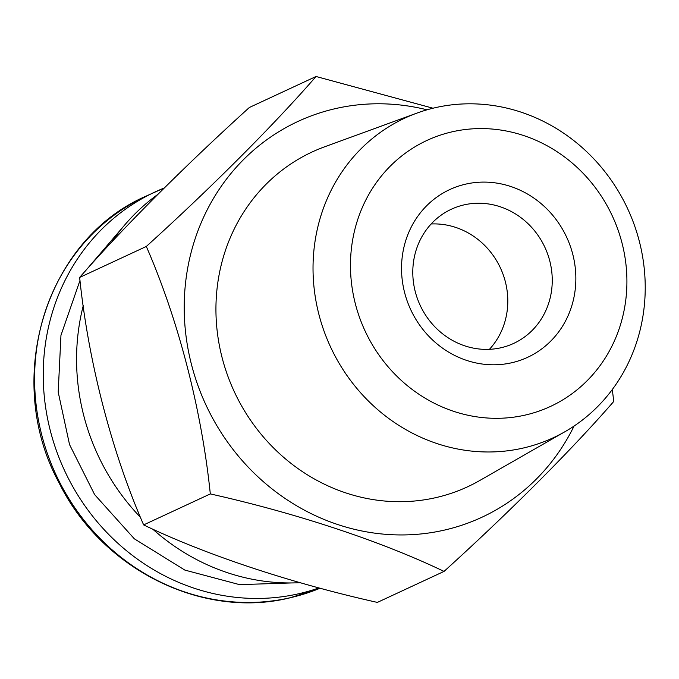 <?xml version="1.0" encoding="UTF-8"?>
<svg xmlns="http://www.w3.org/2000/svg" width="679" height="679" viewBox="0 0 679 679"><rect width="100%" height="100%" fill="white"/><g stroke="black" fill="none" stroke-linecap="round" stroke-linejoin="round"><path stroke-width="1.02" d="M523.136 448.064A176.217 163.843 -114.9 0 1 321.787 324.443A176.217 163.843 -114.9 0 1 416.804 113.147A176.217 163.843 -114.9 0 1 435.112 107.723A176.217 163.843 -114.9 0 1 631.767 218.248A176.217 163.843 -114.9 0 1 564.903 431.742A176.217 163.843 -114.9 0 1 523.136 448.064M416.804 113.147L324.638 146.8A184.569 171.609 65.1 0 0 225.114 368.12A184.569 171.609 65.1 0 0 436.011 497.597A184.569 171.609 65.1 0 0 479.756 480.503L564.903 431.742M525.317 415.056A146.639 136.343 -114.9 0 1 355.406 303.997A146.639 136.343 -114.9 0 1 452.07 131.836A146.639 136.343 -114.9 0 1 621.981 242.895A146.639 136.343 -114.9 0 1 525.317 415.056M574.052 426.064A218.231 202.902 -114.9 0 1 444.414 530.095A218.231 202.902 -114.9 0 1 191.554 364.827A218.231 202.902 -114.9 0 1 335.418 108.623A218.231 202.902 -114.9 0 1 427.04 109.811M433.015 108.224L316.041 76.489C273.824 125.029 211.95 187.014 146.316 246.46C178.297 319.597 201.68 409.844 210.312 493.922C296.171 513.103 381.471 541.35 444.032 571.412C509.573 512.042 571.531 450.016 613.757 401.45L612.305 389.525M511.788 362.739A92.471 85.978 65.1 0 0 572.745 254.184A92.471 85.978 65.1 0 0 465.599 184.153A92.471 85.978 65.1 0 0 404.642 292.708A92.471 85.978 65.1 0 0 511.788 362.739M500.992 347.75A73.977 68.783 65.1 0 0 513.706 343.396A73.977 68.783 65.1 0 0 547.639 254.005A73.977 68.783 65.1 0 0 464.046 204.88A73.977 68.783 65.1 0 0 451.34 209.234A73.977 68.783 65.1 0 0 417.407 298.624A73.977 68.783 65.1 0 0 500.992 347.75M444.032 571.412L377.363 602.409C291.503 583.227 206.204 554.981 143.642 524.909C111.662 451.773 88.278 361.525 79.638 277.448C121.864 228.916 183.729 166.932 249.363 107.486L316.041 76.489M489.432 349.329A73.977 68.783 65.1 0 0 500.44 267.984A73.977 68.783 65.1 0 0 431.157 223.968M157.749 194.449A214.53 199.465 65.1 0 0 111.695 242.097M83.254 305.635A214.53 199.465 65.1 0 0 140.502 517.347M152.622 529.034A214.53 199.465 65.1 0 0 300.135 582.684M143.642 524.909L210.312 493.922M79.638 277.448L146.316 246.46M125.063 224.579L85.164 271.227M79.995 280.427L60.957 335.307L58.199 392.055L69.53 444.567L94.636 494.618L134.34 538.82L184.841 570.08L239.543 584.636L291.639 582.938M164.25 187.99A214.53 199.465 65.1 0 0 155.024 191.979A214.53 199.465 65.1 0 0 56.612 451.212A214.53 199.465 65.1 0 0 299.032 593.684A214.53 199.465 65.1 0 0 319.054 587.895M290.383 597.698A214.53 199.465 65.1 0 0 320.149 588.192L290.094 597.8C202.597 619.562 101.765 569.409 59.183 483.049C2.674 379.68 45.069 239.534 146.375 195.993A214.53 199.465 65.1 0 0 47.971 455.227A214.53 199.465 65.1 0 0 290.383 597.698M146.375 195.993L164.259 187.981"/></g></svg>
